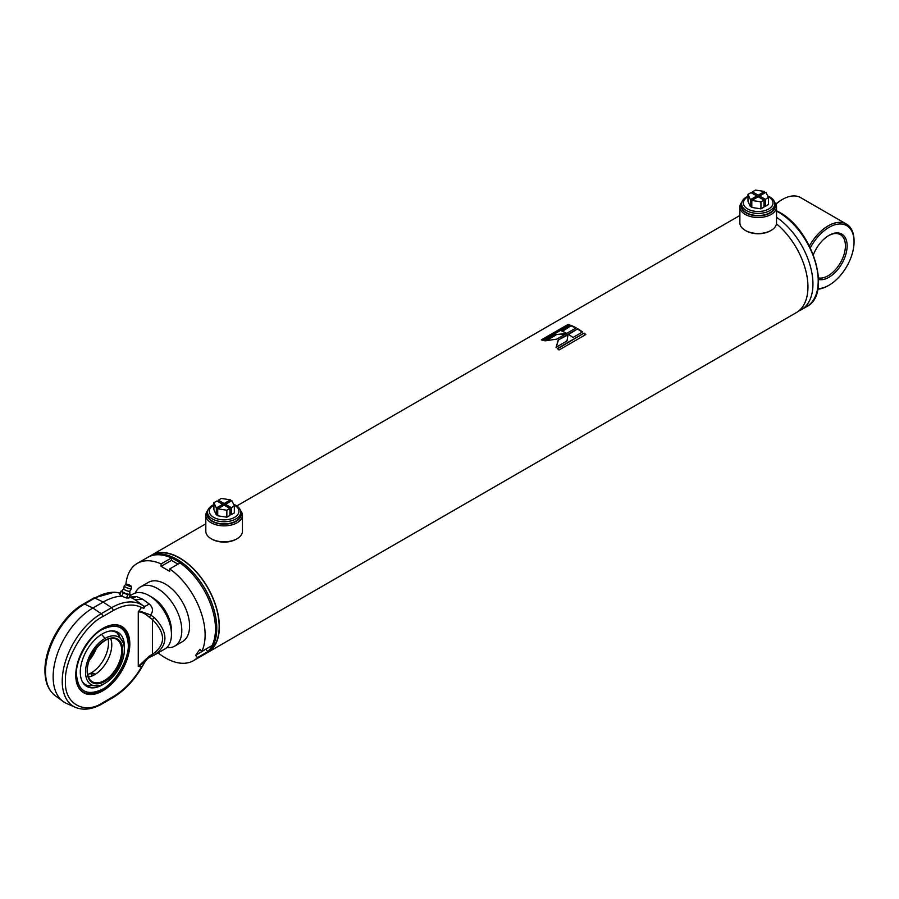 <?xml version="1.0" encoding="UTF-8"?>
<svg xmlns="http://www.w3.org/2000/svg" width="899" height="899" viewBox="0 0 899 899"><rect width="100%" height="100%" fill="white"/><g stroke="black" fill="none" stroke-linecap="round" stroke-linejoin="round"><path stroke-width="1.35" d="M152.077 555.2A55.873 32.252 60 0 1 179.643 558.167A55.873 32.252 60 0 1 216.052 607.083A55.873 32.252 60 0 1 207.939 651.966M776.444 223.84A56.176 32.431 60 0 1 806.313 272.914A56.176 32.431 60 0 1 796.312 312.627L207.736 652.438A56.176 32.431 60 0 1 206.41 653.135M175.766 560.167A56.176 32.431 60 0 1 212.456 609.668A56.176 32.431 60 0 1 203.848 654.674L205.141 653.933A56.176 32.431 60 0 0 213.76 608.915A56.176 32.431 60 0 0 177.058 559.414A56.176 32.431 60 0 0 148.976 556.638L147.672 557.38A56.176 32.431 60 0 1 175.766 560.167M566.999 340.946L568.067 334.338L558.257 340.002L556.121 347.228L566.999 340.946M577.754 328.753L568.19 334.271A56.176 32.431 60 0 1 573.023 337.473L582.574 331.956A56.176 32.431 60 0 0 577.754 328.753L568.606 334.518M584.08 333.102L557.29 348.565A56.176 32.431 60 0 1 559.066 349.992L585.845 334.529A56.176 32.431 60 0 0 584.08 333.102L557.594 348.79M150.302 555.942A56.176 32.431 60 0 1 151.56 555.144A56.176 32.431 60 0 1 179.654 557.919A56.176 32.431 60 0 1 216.344 607.421A56.176 32.431 60 0 1 207.736 652.438M568.146 324.404L541.355 339.867A56.176 32.431 60 0 1 543.131 340.451L569.91 324.988A56.176 32.431 60 0 0 568.146 324.404L542.03 340.08M571.404 325.573L561.853 331.09A56.176 32.431 60 0 1 566.673 333.394L576.225 327.877A56.176 32.431 60 0 0 571.404 325.573L562.426 331.326M566.539 333.473L555.818 334.574L544.94 340.845L556.717 339.148L566.539 333.473M567.977 334.877L558.257 340.002M558.245 340.496L556.065 347.688M566.55 333.978L555.818 334.574M555.874 335.102L546.334 340.609M577.742 329.248A55.569 32.083 60 0 1 582.192 332.181M571.472 326.101A55.569 32.083 60 0 1 575.787 328.135M584.002 333.54A55.569 32.083 60 0 1 585.485 334.743M568.247 324.944A55.569 32.083 60 0 1 569.37 325.303M240.494 510.553A18.317 10.574 180 0 1 242.438 515.296L242.438 531.253A18.317 10.574 180 0 1 237.078 538.726L236.212 539.22A17.092 9.867 180 0 1 212.029 539.22L211.164 538.726A18.317 10.574 180 0 1 205.804 531.253L205.804 515.296A18.317 10.574 180 0 1 207.748 510.553M237.078 538.726A18.317 10.574 180 0 1 211.164 538.726L212.029 539.22M242.438 515.296A18.317 10.574 180 0 1 231.133 525.061A18.317 10.574 180 0 1 211.164 522.769A18.317 10.574 180 0 1 205.804 515.296M240.718 511.947A17.092 9.867 180 0 1 232.515 522.903A17.092 9.867 180 0 1 212.029 521.274A17.092 9.867 180 0 1 207.512 511.947M774.578 202.208A18.317 10.574 180 0 1 776.522 206.95L776.522 222.896A18.317 10.574 180 0 1 771.151 230.38L770.286 230.874A17.092 9.867 180 0 1 746.114 230.874L745.249 230.38A18.317 10.574 180 0 1 739.877 222.896L739.877 206.95A18.317 10.574 180 0 1 741.821 202.208M771.151 230.38A18.317 10.574 180 0 1 745.249 230.38L746.114 230.874M776.522 206.95A18.317 10.574 180 0 1 765.206 216.715A18.317 10.574 180 0 1 745.249 214.423A18.317 10.574 180 0 1 739.877 206.95M774.803 203.601A17.092 9.867 180 0 1 766.589 214.546A17.092 9.867 180 0 1 746.114 212.928A17.092 9.867 180 0 1 741.596 203.601M776.522 217.3A56.176 32.431 60 0 1 810.516 266.857A56.176 32.431 60 0 1 801.301 309.739A56.176 32.431 60 0 1 798.694 310.987M775.803 204.028A35.409 20.452 -60 0 1 781.512 199.971L782.377 199.466A36.634 21.149 -60 0 1 800.694 197.656L846.465 224.076A36.634 21.149 -60 0 1 854.05 240.853L854.05 241.842A35.409 20.452 -60 0 1 829.013 285.219A35.409 20.452 -60 0 1 817.876 288.635M775.882 204.174A36.634 21.149 -60 0 1 782.377 199.466M809.415 245.955A36.634 21.149 -60 0 1 846.465 224.076M810.336 247.821A35.409 20.452 -60 0 1 837.935 224.132A35.409 20.452 -60 0 1 854.05 241.842M813.348 254.777A25.644 14.811 -60 0 1 829.013 235.369A25.644 14.811 -60 0 1 847.139 245.832A25.644 14.811 -60 0 1 837.362 270.071A25.644 14.811 -60 0 1 818.562 279.454M828.575 235.628A24.419 14.103 -60 0 1 840.351 234.65A24.419 14.103 -60 0 1 845.42 245.832A24.419 14.103 -60 0 1 836.261 268.711A24.419 14.103 -60 0 1 818.517 277.915M829.013 285.219L828.148 285.713A36.634 21.149 -60 0 1 817.775 289.208M171.372 632.334A26.869 15.508 -120 0 0 152.448 597.554L148.998 595.565A31.746 18.328 -120 0 0 133.119 593.992L129.793 595.902M135.232 593.059A34.196 19.744 60 0 1 140.536 586.89A34.196 19.744 60 0 1 157.628 588.587A34.196 19.744 60 0 1 179.969 618.714A34.196 19.744 60 0 1 174.721 646.111A34.196 19.744 60 0 1 166.731 647.617M129.344 591.362A3.236 0.685 21.2 0 0 129.737 591.284A3.236 0.685 21.2 0 0 129.816 591.171L129.816 593.924A4.27 0.899 -158.8 0 1 129.816 594.048A4.27 0.899 -158.8 0 1 129.198 594.261A4.27 0.899 -158.8 0 1 123.669 592.531A4.27 0.899 -158.8 0 1 121.837 590.958A4.27 0.899 -158.8 0 1 121.927 590.857L123.781 588.834A3.236 0.685 21.2 0 0 123.77 588.969A3.236 0.685 21.2 0 0 125.163 590.036A3.236 0.685 21.2 0 0 129.344 591.362A3.967 3.427 -90.5 0 0 130.939 588.867A3.899 0.82 -158.8 0 1 126.624 587.643A3.899 0.82 -158.8 0 1 124.242 585.822A3.899 0.82 -158.8 0 1 124.287 585.777L126.096 584.271A2.753 0.584 -158.8 0 1 126.444 584.193A2.753 0.584 -158.8 0 1 129.287 584.968A2.753 0.584 -158.8 0 1 131.187 586.249A2.753 0.584 -158.8 0 1 130.782 586.451A2.753 0.584 -158.8 0 1 127.647 585.541A2.753 0.584 -158.8 0 1 126.096 584.271M131.187 586.249L131.501 588.575A3.899 0.82 -158.8 0 1 131.501 588.643A3.899 0.82 -158.8 0 1 130.939 588.867M129.816 594.048L129.658 594.43A4.27 0.899 -158.8 0 1 129.051 594.655A4.27 0.899 -158.8 0 1 124.399 593.329A4.27 0.899 -158.8 0 1 121.691 591.34L121.837 590.958M127.804 594.666L123.185 592.913L121.062 591.149L119.769 594.486L121.893 596.262L126.501 598.004L128.995 597.981L130.288 594.644L127.804 594.666L126.501 598.004M123.185 592.913L121.893 596.262M121.062 591.149L121.77 591.137M102.666 628.491A37.859 21.857 -60 0 1 121.466 626.693A37.859 21.857 -60 0 1 129.31 644.021A37.859 21.857 -60 0 1 112.78 682.116A37.859 21.857 -60 0 1 83.607 692.264A37.859 21.857 -60 0 1 75.763 675.082M129.827 644.021A38.219 22.07 -60 0 1 102.801 690.837A38.219 22.07 -60 0 1 75.763 675.228A38.219 22.07 -60 0 1 102.801 628.412A38.219 22.07 -60 0 1 129.827 644.021M129.759 597.116L136.446 596.543L142.66 599.217L149.11 603.858C153.032 607.398 153.527 611.095 150.583 614.927L154.235 617.456C168.473 632.514 168.473 645.066 154.235 655.113L150.583 656.798A2.439 0.764 67.5 0 1 150.493 656.854L147.706 658.416L150.391 656.877M136.446 596.543A14.654 11.552 -69.5 0 1 130.996 597.666M138.266 666.339L141.503 667.047C133.535 680.296 124.096 690.174 113.162 696.68L102.801 702.658C84.36 715.233 63.863 703.4 65.526 681.139C63.863 660.81 84.36 625.311 102.801 616.59L113.162 610.601C124.096 604.488 133.535 603.454 141.503 607.499L138.266 611.961C141.525 611.758 145.245 613.556 149.425 617.355L152.414 619.58L152.414 654.337L149.425 656.012L138.266 666.339L138.266 611.961M141.503 607.499C144.402 608.735 145.031 608.207 143.391 605.904A60.031 34.656 120 0 0 111.577 607.713L101.216 613.691A55.142 31.836 120 0 0 62.233 681.228A55.142 31.836 120 0 0 75.404 707.356L66.571 703.445A56.176 32.431 -60 0 1 63.099 701.445A56.176 32.431 -60 0 1 56.659 655.944A56.176 32.431 -60 0 1 92.867 608.027L103.228 602.038A61.065 35.252 -60 0 1 121.792 596.172M129.332 597.116A61.065 35.252 -60 0 1 131.816 598.026A61.065 35.252 -60 0 1 134.974 599.779L142.66 599.217M154.909 654.73L154.235 655.113A2.439 1.292 -118.3 0 1 154.212 655.124L164.865 648.988A31.746 18.328 -120 0 0 171.451 634.447A31.746 18.328 -120 0 0 148.998 595.565L152.448 597.554A26.869 15.508 -120 0 1 171.451 630.457L171.451 634.447M135.704 600.184L143.391 605.904A14.654 4.529 126.1 0 0 149.11 603.858M143.391 662.821C145.031 661.855 144.402 663.26 141.503 667.047M139.008 666.597L147.706 658.416L144.672 662.237C136.243 678.183 125.568 690.039 112.656 697.793A2.439 1.405 -120 0 0 113.162 696.68M149.425 617.355A2.439 0.573 115.5 0 0 150.583 614.927L139.008 610.837M149.425 656.012A2.439 0.764 67.5 0 0 150.493 656.854L154.212 655.124A2.439 1.292 -118.3 0 1 152.414 654.337C165.933 644.841 165.933 633.256 152.414 619.58L154.235 617.456M111.083 630.918A30.285 17.486 -60 0 1 119.376 635.335M104.16 683.746A31.218 18.025 -60 0 1 102.362 684.869A31.218 18.025 -60 0 1 82.483 681.925A31.218 18.025 -60 0 1 102.362 633.885A31.218 18.025 -60 0 1 111.959 630.873A31.218 18.025 -60 0 1 124.365 648.741M76.46 674.329C78.101 691.432 86.731 696.422 102.362 689.286C115.241 683.15 129.389 658.641 128.265 644.414C126.624 627.322 117.994 622.333 102.362 629.457C89.495 635.604 75.347 660.113 76.46 674.329M90.057 686.128A30.285 17.486 -60 0 1 82.079 681.15M89.675 659.551L96.182 648.303M104.958 683.307A27.476 15.867 -60 0 1 98.665 685.723A27.476 15.867 -60 0 1 85.787 668.249A27.476 15.867 -60 0 1 104.958 638.436A27.476 15.867 -60 0 1 123.332 642.987A27.476 15.867 -60 0 1 104.958 683.307M87.709 674.497A24.419 14.103 120 0 0 91.226 672.89A24.419 14.103 120 0 0 108.498 642.976A24.419 14.103 120 0 0 108.138 639.122M110.667 638.481A24.419 14.103 -60 0 1 111.779 644.864A24.419 14.103 -60 0 1 94.507 674.778A24.419 14.103 -60 0 1 88.417 677.014M94.159 673.531C94.968 674.733 94.103 675.228 91.574 675.037C90.765 673.295 91.631 672.8 94.159 673.531L94.698 674.16M91.574 675.037L91.035 674.16M174.721 646.111L182.497 641.628A34.196 19.744 -120 0 0 187.734 614.231A34.196 19.744 -120 0 0 165.405 584.092A34.196 19.744 -120 0 0 148.301 582.406L140.536 586.89M125.894 584.44A56.176 32.431 60 0 1 137.311 563.37A56.176 32.431 60 0 1 161.078 563.92L161.078 566.348L169.72 571.337L169.72 568.91A56.176 32.431 60 0 1 201.758 651.483L199.938 649.224L195.622 655.371L197.443 657.63A56.176 32.431 60 0 1 193.487 660.664A56.176 32.431 60 0 1 158.1 652.888M206.388 648.808L195.622 655.371M205.983 649.381L207.804 651.64L197.443 657.63M207.804 651.64A56.176 32.431 60 0 1 203.848 654.674L193.487 660.664M161.078 563.92L171.451 557.942L171.451 560.369L161.078 566.348M137.311 563.37L147.672 557.38A56.176 32.431 60 0 1 171.451 557.942M171.451 560.369L177.98 564.134M201.758 651.483L212.119 645.504A56.176 32.431 60 0 0 180.081 562.931L169.72 568.91M213.906 505.114A14.811 8.552 0 0 0 213.647 505.26A14.811 8.552 0 0 0 213.647 517.352A14.811 8.552 0 0 0 234.594 517.352A14.811 8.552 0 0 0 233.852 504.856M233.571 504.272A16.609 9.586 180 0 1 240.73 512.149A16.609 9.586 180 0 1 235.864 518.937A16.609 9.586 180 0 1 217.76 521.015A16.609 9.586 180 0 1 207.512 512.149A16.609 9.586 180 0 1 212.378 505.373A16.609 9.586 180 0 1 213.906 504.597M207.512 512.149L207.512 514.295A16.609 9.586 0 0 0 217.76 523.162A16.609 9.586 0 0 0 235.864 521.083A16.609 9.586 0 0 0 240.73 514.295L240.73 512.149M225.503 505.923L225.503 504.328L231.886 500.642L234.336 505.912L234.336 512.891L231.29 514.644L229.908 513.846M229.908 508.463L229.908 515.442L226.851 517.206L217.727 515.79L217.727 508.812L224.121 505.126L229.908 508.463L226.851 510.227L217.727 508.812M217.727 514.194L216.344 514.992L213.906 509.722L213.906 502.743L216.951 500.99L222.738 504.328L222.738 505.923M234.336 505.912L231.29 507.665L231.29 514.644M231.29 507.665L225.503 504.328M226.851 517.206L226.851 510.227M218.333 501.788L218.333 500.192L221.379 498.428L230.504 499.844L230.504 501.44M224.121 505.126L224.121 503.53L218.333 500.192M230.504 499.844L224.121 503.53M216.344 514.992L216.344 508.014L213.906 502.743M222.738 504.328L216.344 508.014M747.99 196.769A14.811 8.552 0 0 0 747.732 196.915A14.811 8.552 0 0 0 747.732 209.006A14.811 8.552 0 0 0 768.667 209.006A14.811 8.552 0 0 0 767.926 196.51M767.656 195.926A16.609 9.586 180 0 1 774.803 203.803A16.609 9.586 180 0 1 769.949 210.591A16.609 9.586 180 0 1 751.845 212.67A16.609 9.586 180 0 1 741.596 203.803A16.609 9.586 180 0 1 746.462 197.027A16.609 9.586 180 0 1 747.99 196.24M741.596 203.803L741.596 205.95A16.609 9.586 0 0 0 751.845 214.805A16.609 9.586 0 0 0 769.949 212.726A16.609 9.586 0 0 0 774.803 205.95L774.803 203.803M759.588 197.578L759.588 195.982L765.97 192.285L768.42 197.555L768.42 204.534L765.364 206.298L763.981 205.5M763.981 200.117L763.981 207.096L760.936 208.86L751.811 207.444L751.811 200.466L758.205 196.78L763.981 200.117L760.936 201.87L751.811 200.466M751.811 205.849L750.429 206.646L747.99 201.376L747.99 194.398L751.036 192.633L756.823 195.982L756.823 197.578M768.42 197.555L765.364 199.32L765.364 206.298M765.364 199.32L759.588 195.982M760.936 208.86L760.936 201.87M752.418 193.431L752.418 191.835L755.463 190.082L764.588 191.487L764.588 193.083M758.205 196.78L758.205 195.184L752.418 191.835M764.588 191.487L758.205 195.184M750.429 206.646L750.429 199.668L747.99 194.398M756.823 195.982L750.429 199.668M151.706 555.335A55.929 32.297 60 0 1 179.654 558.122A55.929 32.297 60 0 1 216.176 607.387A55.929 32.297 60 0 1 207.635 652.213M776.522 211.096A56.176 32.431 60 0 1 778.489 212.186A56.176 32.431 60 0 1 815.191 261.688A56.176 32.431 60 0 1 806.583 306.694C832.496 294.299 812.921 229.706 779.107 212.119L776.522 210.726M113.162 610.601A2.439 1.405 60 0 0 111.577 607.713L103.228 602.038L94.878 598.06A2.439 1.405 60 0 0 93.799 598.026L83.438 604.004C62.705 615.433 44.478 646.999 44.95 670.676C44.995 682.06 48.434 690.41 55.289 695.747A55.142 31.836 -60 0 1 45.523 671.575A55.142 31.836 -60 0 1 84.517 604.049L94.878 598.06A60.031 34.656 -60 0 1 120.286 593.149M83.438 604.004A2.439 1.405 60 0 1 84.517 604.049L92.867 608.027L101.216 613.691A2.439 1.405 60 0 1 102.801 616.59M75.404 707.356C83.45 710.626 92.406 709.435 102.295 703.782A2.439 1.405 -120 0 0 102.801 702.658M89.507 660.012A24.419 14.103 120 0 0 96.485 647.921M101.497 634.402A32.364 18.688 60 0 1 104.958 638.436M122.747 650.595A25.161 14.519 -60 0 1 104.958 681.408A25.161 14.519 -60 0 1 87.169 671.137A25.161 14.519 -60 0 1 104.958 640.335A25.161 14.519 -60 0 1 122.747 650.595M121.702 650.595A24.419 14.103 -60 0 1 104.441 680.509A24.419 14.103 -60 0 1 92.226 681.723C89.091 679.858 87.484 676.228 87.383 670.845C86.484 654.135 107.363 632.469 116.645 639.425A24.419 14.103 -60 0 1 121.702 650.595M151.56 555.144L205.804 523.825M236.774 505.946L739.877 215.479M801.301 309.739L806.583 306.694M129.737 591.284L131.501 588.643M123.77 588.969L124.242 585.822M93.799 598.026L114.431 592.171L120.297 593.138M129.389 596.958L131.816 598.026M55.289 695.747L63.099 701.445M112.656 697.793L102.295 703.782M120.432 626.086C125.826 629.469 128.557 635.413 128.624 643.92C129.714 669.53 98.845 702.647 82.573 691.657M95.878 648.673L89.855 659.113M85.225 685.341L98.665 685.723M116.286 631.548L123.332 642.987"/></g></svg>
